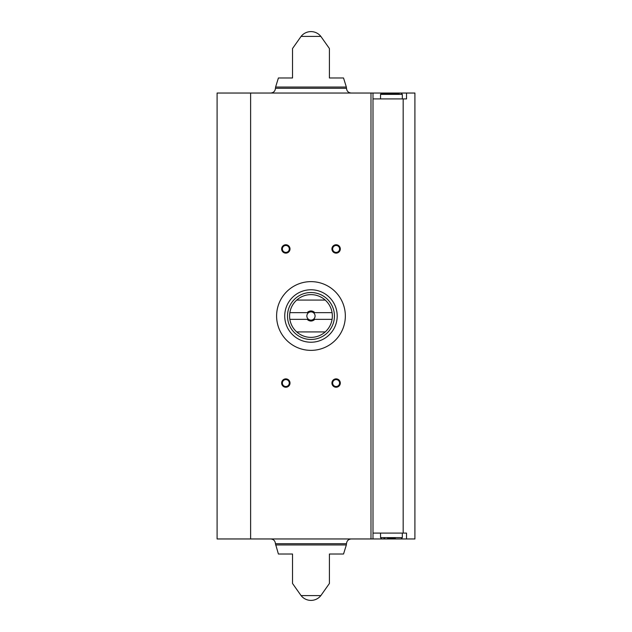 <?xml version="1.0" encoding="UTF-8"?>
<svg xmlns="http://www.w3.org/2000/svg" width="632" height="632" viewBox="0 0 632 632"><rect width="100%" height="100%" fill="white"/><g stroke="black" fill="none" stroke-linecap="round" stroke-linejoin="round"><path stroke-width="0.95" d="M403.169 533.092L403.169 98.908L406.526 98.908L406.526 93.038L414.908 93.038L414.908 538.962L406.526 538.962L406.526 533.092L372.998 533.092M384.73 93.544L384.73 93.038L406.526 93.038M403.169 98.908L372.998 98.908M384.73 538.456L384.73 538.962L406.526 538.962M292.529 77.981L292.529 48.53L292.529 77.981L278.404 77.981L275.607 87.042L346.336 87.042L343.539 77.981L329.414 77.981L329.414 48.53L329.414 77.981M301.085 36.403L320.851 36.403A12.577 12.577 0 0 0 301.085 36.403L292.529 48.53M292.529 583.47L301.085 595.597L320.851 595.597L329.414 583.47M292.529 554.019L292.529 583.47L292.529 554.019L292.529 583.47L292.529 554.019L278.404 554.019L275.441 543.71L346.502 543.71C346.786 540.826 348.366 539.238 351.25 538.962M346.502 543.71L346.336 544.958L275.607 544.958L346.336 544.958L343.539 554.019L329.414 554.019L329.414 583.47L329.414 554.019M372.998 93.038L372.998 538.962L217.092 538.962L217.092 93.038L384.73 93.038M336.113 244.75A4.195 4.195 0 0 1 339.747 251.038A4.195 4.195 0 0 1 332.487 251.038A4.195 4.195 0 0 1 336.113 244.75M285.822 378.868A4.195 4.195 0 0 1 289.456 385.149A4.195 4.195 0 0 1 282.196 385.149A4.195 4.195 0 0 1 285.822 378.868M336.113 378.868A4.195 4.195 0 0 1 339.747 385.149A4.195 4.195 0 0 1 332.487 385.149A4.195 4.195 0 0 1 336.113 378.868M285.822 244.75A4.195 4.195 0 0 1 289.456 251.038A4.195 4.195 0 0 1 282.196 251.038A4.195 4.195 0 0 1 285.822 244.75M384.73 538.962L372.998 538.962M270.686 93.038C273.577 92.762 275.157 91.174 275.441 88.29L275.607 87.042M270.686 538.962C273.577 539.238 275.157 540.826 275.441 543.71M285.822 245.477A3.468 3.468 0 0 1 288.824 250.675A3.468 3.468 0 0 1 282.828 250.675A3.468 3.468 0 0 1 285.822 245.477M336.113 379.587A3.468 3.468 0 0 1 339.115 384.785A3.468 3.468 0 0 1 333.119 384.785A3.468 3.468 0 0 1 336.113 379.587M285.822 379.587A3.468 3.468 0 0 1 288.824 384.785A3.468 3.468 0 0 1 282.828 384.785A3.468 3.468 0 0 1 285.822 379.587M336.113 245.477A3.468 3.468 0 0 1 339.115 250.675A3.468 3.468 0 0 1 333.119 250.675A3.468 3.468 0 0 1 336.113 245.477M387.566 538.456L395.308 538.456M381.38 538.456L380.543 537.619L380.543 533.092M380.543 98.908L380.543 94.381L381.38 93.544L399.179 93.544M387.566 93.544L381.38 93.544M345.341 316A34.365 34.365 0 0 1 293.785 345.759A34.365 34.365 0 0 1 293.785 286.241A34.365 34.365 0 0 1 345.341 316M332.077 312.65L314.72 312.65A5.032 5.032 0 0 0 307.223 312.65L289.859 312.65A21.377 21.377 0 0 1 296.716 300.074L325.227 300.074A21.377 21.377 0 0 1 325.227 331.926L296.716 331.926A21.377 21.377 0 0 1 289.859 319.35L307.223 319.35A5.032 5.032 0 0 0 314.72 319.35L332.077 319.35M289.859 312.65A21.377 21.377 0 0 0 289.859 319.35M307.223 312.65L308.574 312.65A4.124 4.124 0 0 1 313.369 312.65L314.72 312.65M314.72 319.35L313.369 319.35A4.124 4.124 0 0 1 308.574 319.35L307.223 319.35M313.369 319.35A4.124 4.124 0 0 0 313.369 312.65M308.574 312.65A4.124 4.124 0 0 0 308.574 319.35M334.439 316A23.471 23.471 0 0 1 299.236 336.327A23.471 23.471 0 0 1 299.236 295.673A23.471 23.471 0 0 1 334.439 316M325.227 331.926A21.377 21.377 0 0 1 296.716 331.926M296.716 300.074A21.377 21.377 0 0 1 325.227 300.074M337.204 316A26.236 26.236 0 0 1 297.854 338.72A26.236 26.236 0 0 1 297.854 293.28A26.236 26.236 0 0 1 337.204 316M370.984 538.962L370.984 93.038M250.62 538.962L250.62 93.038M275.441 88.29L346.502 88.29L346.336 87.042M383.964 538.456L383.964 538.962M383.964 93.544L383.964 93.038M380.543 537.619L402.331 537.619L401.494 538.456M380.543 94.381L402.331 94.381L401.494 93.544M320.851 36.403L329.414 48.53M346.502 88.29C346.786 91.174 348.366 92.762 351.25 93.038M301.085 595.597A12.577 12.577 0 0 0 320.851 595.597M402.331 537.619L402.331 533.092M402.331 98.908L402.331 94.381"/></g></svg>

